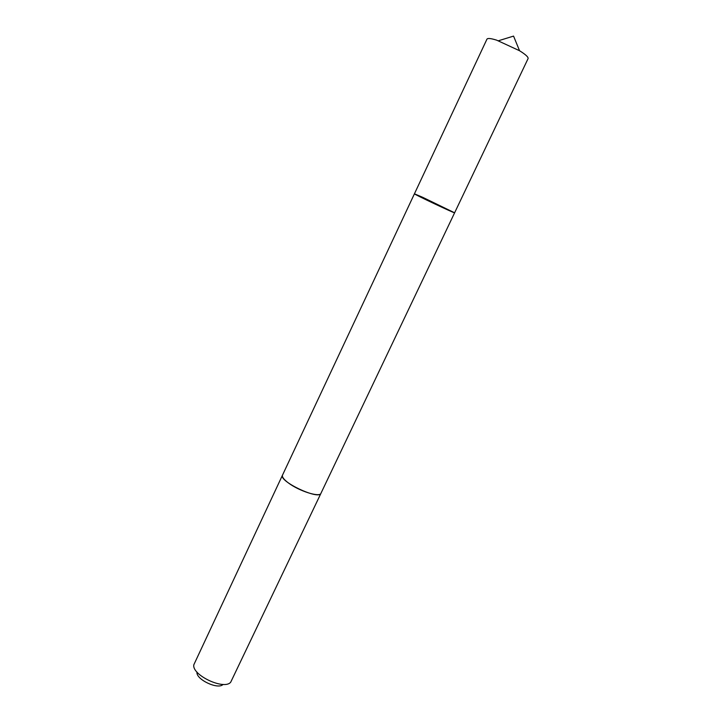 <?xml version="1.0" encoding="UTF-8"?>
<svg xmlns="http://www.w3.org/2000/svg" width="722" height="722" viewBox="0 0 722 722"><rect width="100%" height="100%" fill="white"/><g stroke="black" fill="none" stroke-linecap="round" stroke-linejoin="round"><path stroke-width="1.08" d="M422.731 197.332L454.607 212.8C455.131 213.703 413.399 193.983 414.428 193.812L454.607 212.8L528.08 58.599C528.495 57.155 525.652 54.529 519.551 50.739L496.664 40.161C490.906 38.365 487.666 38.031 486.953 39.159L414.428 193.812L422.731 197.332M321.001 493.189L320.947 493.325C319.801 497.62 299.043 491.068 288.367 482.919C283.818 479.489 281.86 476.899 282.501 475.157L282.564 475.022M454.607 212.8L320.938 493.325C318.943 500.346 278.34 481.15 282.501 475.148L414.428 193.812M320.947 493.325L230.724 682.155C224.343 690.539 191.42 674.98 193.848 664.718L282.501 475.148M223.062 684.402C218.215 690.052 195.689 679.402 196.98 672.074M519.551 50.739L513.559 36.1L498.442 40.757"/></g></svg>

